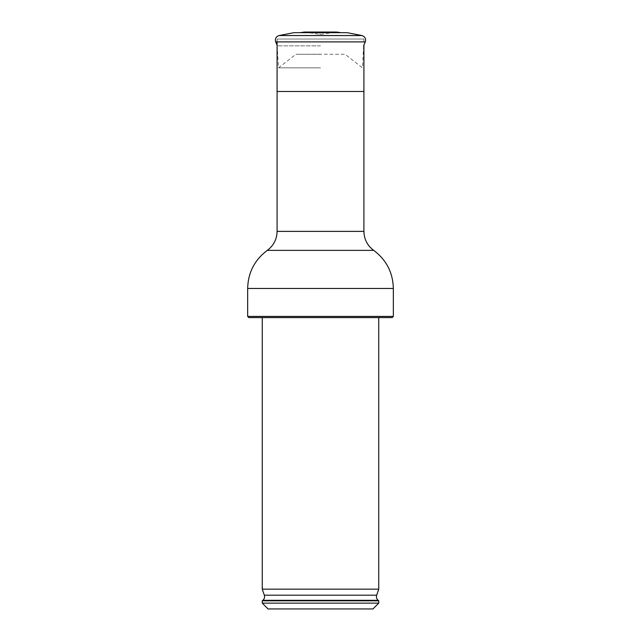 <?xml version="1.0" encoding="UTF-8"?>
<svg xmlns="http://www.w3.org/2000/svg" width="641" height="641" viewBox="0 0 641 641"><rect width="100%" height="100%" fill="white"/><g stroke="black" fill="none" stroke-linecap="round" stroke-linejoin="round"><path stroke-width="0.48" stroke-dasharray="3.21 2.4" d="M320.5 67.834L278.539 67.834L320.5 67.834M320.5 54.285L295.926 54.285L320.5 54.285M300.1 32.667L340.9 32.667M320.5 45.848L277.385 45.848L320.5 45.848M320.5 34.149L319.434 34.149L320.5 34.149M304.475 32.05L336.525 32.05L320.5 34.438L304.475 32.05M277.088 39.045L363.912 39.045L277.088 39.045L277.088 41.897M268.058 608.95L372.942 608.95M262.249 603.141L378.751 603.141M262.249 600.809L378.751 600.809M262.249 589.159L378.751 589.159M320.5 317.583L262.249 317.583L320.5 317.583M248.828 317.583L392.172 317.583M247.658 316.422L393.342 316.422M275.71 41.897L365.29 41.897M279.083 35.543L361.917 35.543M277.088 91.487L363.912 91.487M262.85 600.321L378.15 600.321M264.324 595.185L376.676 595.185M247.658 288.458L393.342 288.458M277.088 231.385L363.912 231.385M267.297 250.367L373.703 250.367M363.615 45.848L362.461 67.834L345.074 54.285L320.5 54.229L295.926 54.285L278.539 67.834L277.088 45.15M363.912 39.045L363.912 45.15"/><path stroke-width="0.96" d="M279.083 35.543L361.917 35.543L347.093 32.667L293.907 32.667L279.083 35.543C275.959 36.601 274.829 38.716 275.71 41.897L365.29 41.897L363.615 45.848M340.9 32.667L336.525 32.05L304.475 32.05L300.1 32.667M277.088 41.897L277.088 231.385L363.912 231.385L363.912 91.487L277.088 91.487M320.5 608.95L268.058 608.95L262.249 603.141L378.751 603.141L372.942 608.95L320.5 608.95M262.249 600.809L262.85 600.321L378.15 600.321L378.751 600.809L262.249 600.809L262.249 603.141M320.5 589.159L262.249 589.159L264.324 595.185L376.676 595.185L378.751 589.159L320.5 589.159M320.5 317.583L248.828 317.583L247.658 316.422L393.342 316.422L392.172 317.583L320.5 317.583M277.088 231.385C276.888 239.293 273.627 245.623 267.297 250.367L373.703 250.367C386.395 259.901 392.941 272.593 393.342 288.458L247.658 288.458L247.658 316.422M277.088 45.15L275.71 41.897M361.917 35.543C365.041 36.601 366.171 38.716 365.29 41.897M363.912 45.15L363.912 91.487M378.751 600.809L378.751 603.141M262.85 600.321C264.421 598.918 264.909 597.204 264.324 595.185M378.15 600.321C376.579 598.918 376.091 597.204 376.676 595.185M262.249 317.583L262.249 589.159M378.751 317.583L378.751 589.159M393.342 288.458L393.342 316.422M373.703 250.367C367.373 245.623 364.112 239.293 363.912 231.385M267.297 250.367C254.605 259.901 248.059 272.593 247.658 288.458"/></g></svg>
